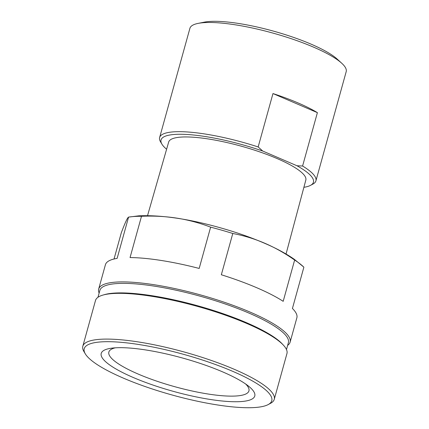 <?xml version="1.0" encoding="UTF-8"?>
<svg xmlns="http://www.w3.org/2000/svg" width="429" height="429" viewBox="0 0 429 429"><rect width="100%" height="100%" fill="white"/><g stroke="black" fill="none" stroke-linecap="round" stroke-linejoin="round"><path stroke-width="0.64" d="M115.299 347.822A72.683 15.776 -164.5 0 0 108.859 352.048A72.683 15.776 -164.5 0 0 155.512 380.721A72.683 15.776 -164.5 0 0 236.025 395.999A72.683 15.776 -164.5 0 0 248.938 390.894A72.683 15.776 -164.5 0 0 245.592 383.955M115.38 347.817A79.676 17.294 -164.5 0 0 111.594 348.182A79.676 17.294 -164.5 0 0 136.218 378.748A79.676 17.294 -164.5 0 0 240.621 401.598A79.676 17.294 -164.5 0 0 248.579 386.175A79.676 17.294 -164.5 0 0 186.089 359.025A79.676 17.294 -164.5 0 0 115.38 347.817M254.483 407.55A97.308 21.123 -164.5 0 0 268.168 404.59A97.308 21.123 -164.5 0 0 219.026 365.83A97.308 21.123 -164.5 0 0 101.517 341.865A97.308 21.123 -164.5 0 0 85.323 353.882A97.308 21.123 -164.5 0 0 156.794 390.438A97.308 21.123 -164.5 0 0 254.483 407.55M268.168 404.59L270.576 403.303A99.335 21.563 -164.5 0 0 274.254 399.345A99.335 21.563 -164.5 0 0 210.494 360.162A99.335 21.563 -164.5 0 0 100.456 339.275A99.335 21.563 -164.5 0 0 82.808 346.257A99.335 21.563 -164.5 0 0 83.923 351.539L85.323 353.882M274.254 399.345L286.942 353.587A99.335 21.563 -164.5 0 0 283.381 345.136A99.335 21.563 -164.5 0 0 207.422 309.293A99.335 21.563 -164.5 0 0 113.143 293.516A99.335 21.563 -164.5 0 0 102.901 295.088A99.335 21.563 -164.5 0 0 95.495 300.498L82.808 346.257M283.381 345.136L282.234 343.908A97.817 21.23 -164.5 0 0 207.438 308.612A97.817 21.23 -164.5 0 0 114.602 293.077A97.817 21.23 -164.5 0 0 104.515 294.621L102.901 295.088M286.481 349.56L288.385 342.696A97.817 21.23 -164.5 0 0 225.6 304.107A97.817 21.23 -164.5 0 0 117.246 283.542A97.817 21.23 -164.5 0 0 99.871 290.417L97.962 297.281M287.644 345.361A99.335 21.563 -164.5 0 0 290.117 342.149A99.335 21.563 -164.5 0 0 226.356 302.96A99.335 21.563 -164.5 0 0 116.318 282.078A99.335 21.563 -164.5 0 0 98.67 289.055A99.335 21.563 -164.5 0 0 99.131 293.082M286.052 254.006L305.823 180.078A71.166 15.444 -164.5 0 0 260.076 152.016A71.166 15.444 -164.5 0 0 181.311 137.076A71.166 15.444 -164.5 0 0 168.672 142.047L147.549 215.594M303.893 187.307A79.065 17.16 -164.5 0 0 310.505 185.371L312.913 184.084A81.092 17.6 -164.5 0 0 315.916 180.856L346.192 71.67A81.092 17.6 -164.5 0 0 341.731 63.235A81.092 17.6 -164.5 0 0 278.775 34.76A81.092 17.6 -164.5 0 0 204.311 22.63A81.092 17.6 -164.5 0 0 198.075 23.397A81.092 17.6 -164.5 0 0 189.908 28.325L159.626 137.516A81.092 17.6 -164.5 0 1 174.035 131.816A81.092 17.6 -164.5 0 1 258.161 146.954L262.736 151.046A79.065 17.16 -164.5 0 0 175.096 134.406A79.065 17.16 -164.5 0 0 161.937 144.171A79.065 17.16 -164.5 0 0 166.608 149.233M159.626 137.516A81.092 17.6 -164.5 0 0 160.537 141.827L161.937 144.171M258.161 146.954L272.967 93.565A81.092 17.6 15.5 0 1 317.396 112.645L302.59 166.028A81.092 17.6 -164.5 0 1 315.916 180.856M341.731 63.235L337.103 59.014A75.011 16.281 -164.5 0 0 278.866 32.674A75.011 16.281 -164.5 0 0 209.99 21.45A75.011 16.281 -164.5 0 0 204.215 22.163L198.075 23.397M232.786 233.489A99.335 21.563 -164.5 0 0 210.628 227.156C188.926 218.801 165.884 215.181 141.5 216.291A99.335 21.563 -164.5 0 0 134.508 216.473A99.335 21.563 -164.5 0 0 128.571 217.112L138.899 215.814C161.197 214.94 187.591 218.726 218.071 227.161C235.237 231.896 251.003 237.382 265.358 243.608C276.507 248.412 286.154 253.646 294.299 259.304L303.635 266.967A99.335 21.563 -164.5 0 0 294.637 260.044C275.311 246.45 254.697 237.596 232.786 233.489L221.337 274.764A99.335 21.563 15.5 0 1 283.188 301.324L294.637 260.044M303.635 266.967A99.335 21.563 -164.5 0 1 303.871 267.197L292.422 308.472A99.335 21.563 15.5 0 1 296.857 317.825L290.117 342.149M141.5 216.291L130.051 257.572A99.335 21.563 15.5 0 1 199.179 268.436L210.628 227.156M310.505 185.371A79.065 17.16 -164.5 0 0 296.959 165.744L302.59 166.028M98.67 289.055L105.416 264.731A99.335 21.563 15.5 0 1 117.128 258.387L128.571 217.112C127.467 217.6 125.037 222.833 121.3 232.808L114.034 259.003M262.736 151.046L296.959 165.744M272.967 93.565L317.396 112.645"/></g></svg>
